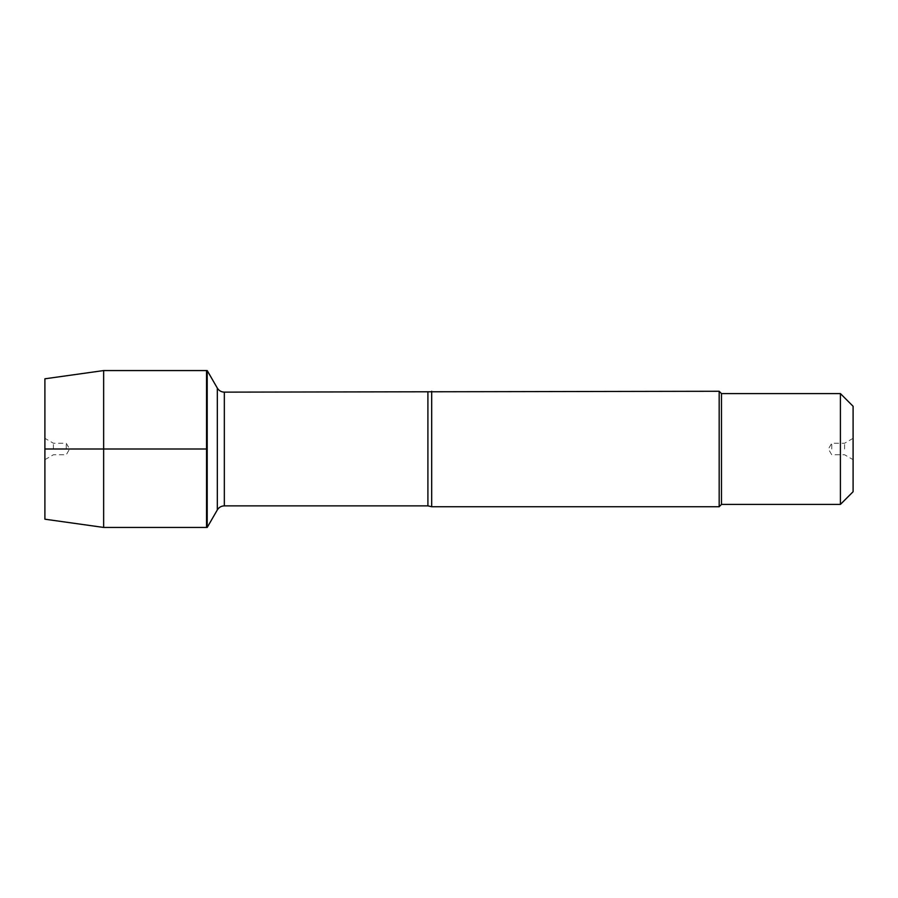 <?xml version="1.0" encoding="UTF-8"?>
<svg xmlns="http://www.w3.org/2000/svg" width="898" height="898" viewBox="0 0 898 898"><rect width="100%" height="100%" fill="white"/><g stroke="black" fill="none" stroke-linecap="round" stroke-linejoin="round"><path stroke-width="0.67" stroke-dasharray="4.49 3.37" d="M207.202 370.56L207.202 527.44M206.54 449L206.54 370.56L206.54 449M431.68 506.73L431.68 391.27M719.175 391.27L719.175 506.73M853.1 491.722L853.1 406.278M840.405 504.418L840.405 393.582M721.476 393.582L721.476 504.418M844.603 449L844.603 443.23L844.603 449M831.739 449L831.739 443.23L831.739 449M103.652 527.44L103.652 370.56M66.261 449L66.261 443.23L66.261 449M53.397 449L53.397 443.23L53.397 449M44.9 449L44.9 438.325L44.9 449M44.9 378.799L44.9 519.201M427.908 392.134L427.908 505.866M224.332 505.866L224.332 392.134M853.1 438.325L844.603 443.23L831.739 443.23L828.405 449L831.739 454.77L844.603 454.77L853.1 459.675M44.9 459.675L53.397 454.77L66.261 454.77L69.595 449L66.261 443.23L53.397 443.23L44.9 438.325"/><path stroke-width="1.35" d="M207.202 527.44L207.202 370.56L206.54 370.56L206.54 527.44L206.54 370.56L103.652 370.56L103.652 527.44L207.202 527.44L217.327 509.907L217.327 388.093L217.327 509.907C218.944 507.314 221.278 505.967 224.332 505.866L224.332 392.134C221.278 392.033 218.944 390.686 217.327 388.093L207.202 370.56M431.68 391.27L431.68 506.73L719.175 506.73L719.175 391.27L224.332 392.134M853.1 449L853.1 491.722L840.405 504.418L840.405 393.582L853.1 406.278L853.1 449M840.405 504.418L721.476 504.418L721.476 393.582L840.405 393.582M103.652 527.44L44.9 519.201L44.9 378.799L103.652 370.56M206.54 449L44.9 449L206.54 449M431.68 506.73L427.908 505.866L427.908 392.134M427.908 505.866L224.332 505.866M721.476 393.582L719.175 391.27M721.476 504.418L719.175 506.73"/></g></svg>
